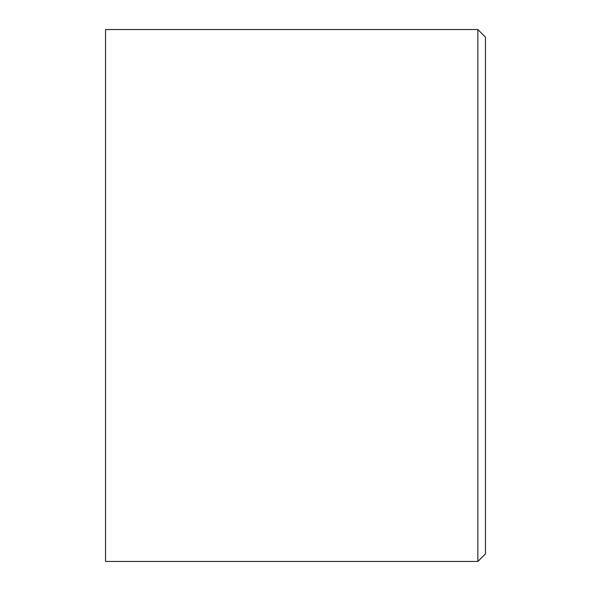<?xml version="1.0" encoding="UTF-8"?>
<svg xmlns="http://www.w3.org/2000/svg" width="591" height="591" viewBox="0 0 591 591"><rect width="100%" height="100%" fill="white"/><g stroke="black" fill="none" stroke-linecap="round" stroke-linejoin="round"><path stroke-width="0.89" d="M477.868 29.55L485.462 37.152L485.462 553.848L477.868 561.45L477.868 29.55L105.538 29.55L105.538 561.45L477.868 561.45"/></g></svg>
